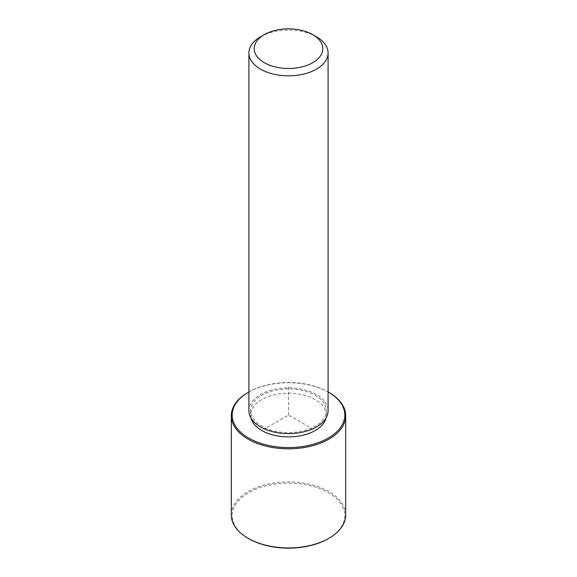<?xml version="1.0" encoding="UTF-8"?>
<svg xmlns="http://www.w3.org/2000/svg" width="577" height="577" viewBox="0 0 577 577"><rect width="100%" height="100%" fill="white"/><g stroke="black" fill="none" stroke-linecap="round" stroke-linejoin="round"><path stroke-width="0.43" stroke-dasharray="2.88 2.16" d="M251.053 418.174A37.837 21.847 180 0 1 250.663 415.058A37.837 21.847 180 0 1 283.119 393.435A37.837 21.847 180 0 1 324.808 408.905A37.837 21.847 180 0 1 326.337 415.058A37.837 21.847 180 0 1 325.947 418.174M324.808 404.6A37.837 21.847 180 0 1 326.337 410.745A37.837 21.847 180 0 1 293.881 432.368A37.837 21.847 180 0 1 252.192 416.897A37.837 21.847 180 0 1 250.663 410.745A37.837 21.847 180 0 1 283.119 389.129A37.837 21.847 180 0 1 324.808 404.6M248.903 410.745A39.597 22.856 180 0 1 282.867 388.119A39.597 22.856 180 0 1 326.495 404.311A39.597 22.856 180 0 1 328.097 410.745M260.501 36.805A39.597 22.856 180 0 1 316.499 36.805M248.903 391.942A56.315 32.514 180 0 1 328.097 391.942M248.06 392.432A57.195 33.019 180 0 1 328.94 392.432M248.68 538.629A56.315 32.514 180 0 1 234.464 524.789A56.315 32.514 180 0 1 272.647 484.442A56.315 32.514 180 0 1 342.536 506.483A56.315 32.514 180 0 1 328.32 538.629M231.305 514.922A57.195 33.019 180 0 1 280.364 482.235A57.195 33.019 180 0 1 343.38 505.625A57.195 33.019 180 0 1 345.695 514.922M313.39 429.425L288.5 415.058L263.61 429.425M288.5 415.058L288.5 386.323M326.337 410.745L326.337 415.058M250.663 410.745L250.663 415.058"/><path stroke-width="0.87" d="M325.947 418.174A37.837 21.847 180 0 1 291.19 436.847A37.837 21.847 180 0 1 252.192 421.21A37.837 21.847 180 0 1 251.053 418.174M312.763 34.656L316.499 36.805A39.597 22.856 180 0 1 326.495 46.535A39.597 22.856 180 0 1 328.097 52.976L328.097 410.745A39.597 22.856 180 0 1 294.133 433.377A39.597 22.856 180 0 1 250.505 417.185A39.597 22.856 180 0 1 248.903 410.745L248.903 52.976A39.597 22.856 180 0 1 260.501 36.805L264.237 34.656A34.317 19.813 180 0 1 312.763 34.656A34.317 19.813 180 0 1 321.425 43.087A34.317 19.813 180 0 1 298.165 67.675A34.317 19.813 180 0 1 255.575 54.238A34.317 19.813 180 0 1 264.237 34.656M328.097 52.976A39.597 22.856 180 0 1 294.133 75.601A39.597 22.856 180 0 1 250.505 59.409A39.597 22.856 180 0 1 248.903 52.976M328.097 391.942A56.315 32.514 180 0 1 328.32 392.072A56.315 32.514 180 0 1 342.536 405.905A56.315 32.514 180 0 1 304.353 446.252A56.315 32.514 180 0 1 234.464 424.21A56.315 32.514 180 0 1 248.68 392.072A56.315 32.514 180 0 1 248.903 391.942M328.32 392.072L328.94 392.432A57.195 33.019 180 0 1 343.38 406.482A57.195 33.019 180 0 1 345.695 415.779A57.195 33.019 180 0 1 296.636 448.459A57.195 33.019 180 0 1 233.62 425.076A57.195 33.019 180 0 1 231.305 415.779A57.195 33.019 180 0 1 248.06 392.432L248.68 392.072M345.695 415.779L345.695 514.922A57.195 33.019 180 0 1 328.94 538.269L328.32 538.629A56.315 32.514 180 0 1 248.68 538.629L248.06 538.269A57.195 33.019 180 0 1 233.62 524.219A57.195 33.019 180 0 1 231.305 514.922L231.305 415.779M328.94 538.269A57.195 33.019 180 0 1 248.06 538.269"/></g></svg>
